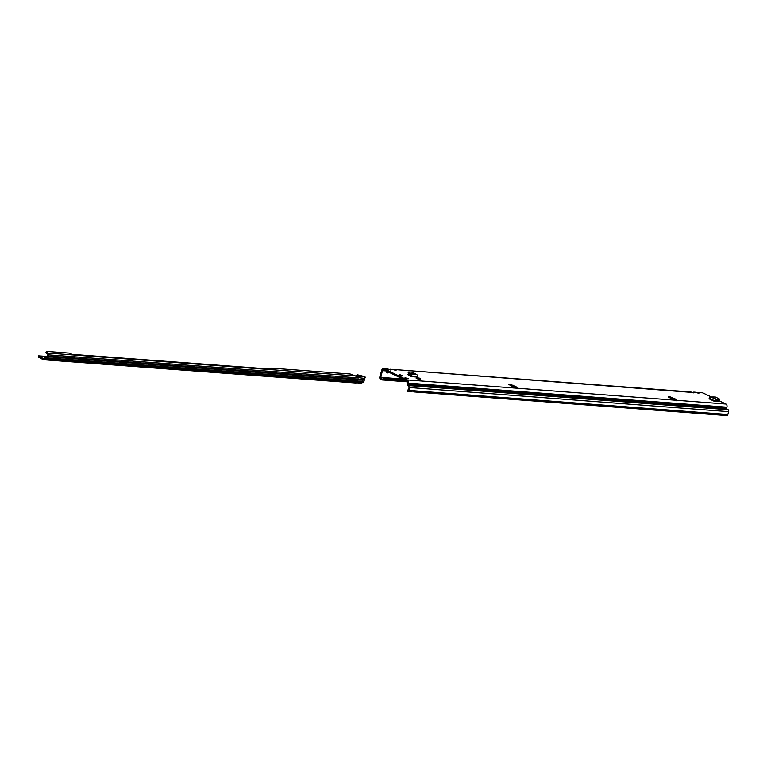 <?xml version="1.0" encoding="UTF-8"?>
<svg xmlns="http://www.w3.org/2000/svg" width="767" height="767" viewBox="0 0 767 767"><rect width="100%" height="100%" fill="white"/><g stroke="black" fill="none" stroke-linecap="round" stroke-linejoin="round"><path stroke-width="1.15" d="M404.966 377.805L408.322 378.467L404.966 377.805M399.674 375.226L402.876 375.859L399.674 375.226M511.733 386.022L508.799 384.478L511.043 384.583L517.092 387.239L513.823 387.114L511.733 386.022M693.32 392.896L692.476 392.436L693.972 392.8A1.285 0.93 -85.7 0 0 693.723 392.723L693.723 392.723A1.285 0.93 -85.7 0 0 693.55 392.733M698.219 393.26L697.376 392.809L698.871 393.164A1.285 0.93 -85.7 0 0 698.622 393.097L698.622 393.097A1.285 0.93 -85.7 0 0 698.449 393.107M395.216 370.346L394.382 369.895L395.868 370.25A1.285 0.93 -85.7 0 0 395.619 370.183L395.619 370.183A1.285 0.93 -85.7 0 0 395.446 370.193M388.409 372.446L386.472 372.292L387.297 373.03L388.409 372.369L387.297 373.03M390.317 369.972L389.473 369.521L390.969 369.876A1.285 0.93 -85.7 0 0 390.719 369.809L390.719 369.809A1.285 0.93 -85.7 0 0 390.547 369.819M675.708 400.221A1.285 0.853 -64.2 0 1 675.967 399.981L673.56 399.665L668.105 396.903L670.492 396.98L671.959 397.517L671.384 397.776A1.285 0.853 115.8 0 0 670.885 398.38M718.852 401.534L717.615 400.815M718.88 401.429L714.7 401.505L709.005 398.754L709.408 398.236A1.429 0.949 115.8 0 1 710.875 396.97L715.323 396.999L719.197 398.859M409.147 374.392L407.44 374.286L410.69 376.185A1.429 1.035 94.3 0 1 410.757 375.83L408.159 372.944L408.6 372.081L410.863 374.123A1.429 1.035 94.3 0 1 411.543 375.983L411.63 376.635L410.69 376.185M671.834 399.262L673.915 398.322L675.602 399.137L674.231 400.412M702.764 392.848L699.025 392.56L702.275 392.714A2.502 1.812 -85.7 0 1 702.764 392.848L711.843 397.229M718.391 400.393L725.908 404.017A2.502 1.812 -85.7 0 1 726.915 407.191L726.608 408.274L407.91 384.171L408.082 384.785L726.78 408.888L726.608 408.274M407.91 384.171L408.226 383.088A2.502 1.812 94.3 0 0 407.21 379.914L384.066 368.745A2.502 1.812 94.3 0 0 383.577 368.611A2.502 1.812 94.3 0 0 381.707 370.288L379.79 376.971A1.572 1.141 -85.7 0 0 379.761 378.045L379.924 378.687L380.614 378.112L382.426 370.634A1.429 1.035 94.3 0 1 383.778 369.752L406.922 380.921A1.429 1.035 94.3 0 1 407.498 382.743L407.191 383.816A1.572 1.141 -85.7 0 0 407.133 384.737L409.233 387.22L407.756 390.489L408.245 391.438A1.572 1.141 -85.7 0 0 409.137 390.413L415.024 390.854A1.572 1.141 94.3 0 1 413.729 391.899L726.656 415.57A1.572 1.141 -85.7 0 0 727.835 414.516L728.65 411.668A1.572 1.141 -85.7 0 0 728.104 409.722L726.78 408.888M417.334 377.795L420.46 378.304L420.23 379.109L417.775 378.927L416.097 378.121L417.334 377.795L418.015 378.121L417.775 378.927M716.905 401.63L715.812 401.093M511.512 385.734L514.83 387.162M670.07 397.987L671.01 398.169M410.834 375.552L409.271 375.427M675.334 399.204L676.609 399.828L676.321 400.834M693.771 392.071L695.717 392.311L692.553 392.464M690.866 391.966L396.021 369.646L692.438 392.455M395.667 369.521L394.449 369.915M697.452 392.829L698.651 392.445M406.788 380.863L384.679 379.186L383.452 377.546L380.509 377.326M380.614 378.112L381.669 378.965L384.679 379.186L384.219 380.077L382.1 379.943L379.924 378.687M407.536 381.841L384.219 380.077M392.09 369.253L394.343 369.905M389.55 369.541L390.748 369.157M386.185 370.912L386.482 370.087M383.577 368.611L389.435 369.531M728.65 411.668L409.962 387.565A1.572 1.141 94.3 0 0 409.415 385.619L408.082 384.785M409.962 387.565L409.137 390.413M413.959 391.908L726.541 415.551A1.572 1.141 -85.7 0 0 726.656 415.57M382.973 379.301L382.1 379.943M380.921 379.54L381.669 378.965M390.499 369.78A1.285 1.237 -33.3 0 1 391.381 369.684L391.112 369.272A1.285 1.237 146.7 0 0 389.885 369.627L389.684 369.589M387.182 368.879L384.066 368.745M395.408 370.154A1.285 1.237 -33.3 0 1 396.28 370.049L396.021 369.646A1.285 1.237 146.7 0 0 394.784 370.001L394.794 370.01M698.411 393.068A1.285 1.237 -33.3 0 1 699.283 392.972L699.025 392.56A1.285 1.237 146.7 0 0 697.788 392.915L697.797 392.934M695.084 392.167L697.347 392.819M693.502 392.694A1.285 1.237 -33.3 0 1 694.384 392.599L694.116 392.196A1.285 1.237 146.7 0 0 692.889 392.541L692.687 392.503M407.814 391.553L412.042 391.755L408.245 391.438M408.14 390.729L407.593 390.691L408.102 391.784M676.168 400.834L675.967 399.981M673.014 399.406L673.915 398.322M408.686 371.937L412.617 372.235L416.644 374.564A1.429 1.035 94.3 0 1 417.325 376.415L417.411 377.076L411.63 376.635M420.46 378.304L418.015 378.121M715.649 401.572A1.429 0.949 115.8 0 0 715.774 401.237L716.56 399.722A1.429 0.949 115.8 0 0 715.093 400.978L714.7 401.505M716.819 399.78L719.225 399.041L719.12 400L716.522 400.796M399.444 374.919L402.483 375.926L399.923 374.91M400.134 374.795L399.271 374.775L400.096 374.89M356.703 382.723L358.918 383.04A1.783 0.594 162.3 0 0 359.407 382.397A1.783 0.594 162.3 0 0 358.266 382.196A1.783 0.594 162.3 0 0 356.482 382.848A1.783 0.594 162.3 0 0 356.473 382.858L43.901 359.608A1.429 1.035 -85.7 0 1 43.383 359.742L356.013 383.001M362.082 382.378L362.091 382.608A2.148 0.709 162.3 0 1 361.602 383.232L361.41 383.337A1.429 1.035 94.3 0 1 360.806 383.299M43.537 358.668L45.023 357.71A1.429 1.035 94.3 0 1 45.646 357.585L47.161 357.623L48.053 354.507L46.509 353.165A2.148 0.527 -160.2 0 1 45.953 352.552L46.308 351.574A2.148 0.527 19.8 0 0 46.854 352.197L48.283 353.079A1.429 1.035 -85.7 0 1 48.781 354.853L47.89 357.968L362.513 381.372L362.858 380.173L363.932 380.02L48.187 356.53M272.17 369.08L271.039 368.093L350.222 373.989L355.562 375.935L357.297 377.815L358.831 377.91L359.129 376.789A1.429 1.035 -85.7 0 0 358.659 376.166L357.403 374.775L364.766 376.626A1.429 1.035 94.3 0 1 365.14 377.028L364.852 378.313A2.857 1.889 115.7 0 0 364.507 379.147L363.692 382.397A1.429 1.035 94.3 0 1 363.194 382.455L46.921 358.927M357.144 377.527L358.429 377.297L356.588 375.868L356.943 374.89M363.932 380.02L363.165 379.099A5.005 3.298 -64.3 0 1 363.462 378.256L365.188 377.671M43.901 359.608L45.454 358.64L46.71 358.908A1.429 1.035 -85.7 0 0 47.89 357.968M43.393 358.659L38.647 355.83L38.36 356.837L43.105 359.675A1.429 1.035 -85.7 0 0 43.383 359.742M38.647 355.83L47.487 356.482M358.323 382.1L358.036 383.097L358.918 383.04L358.611 382.071M358.918 383.04A1.783 0.594 162.3 0 0 358.927 383.03L361.602 383.232M363.913 382.158L362.513 381.372M363.462 378.256L358.103 377.565M359.129 376.789L358.429 377.297M270.684 369.071L270.828 368.15M272.16 369.205L72.002 354.316L69.413 353.098L46.931 351.43A2.148 0.527 19.8 0 0 46.308 351.574M364.037 379.684L48.283 356.195M386.415 371.027L386.673 372.235L387.632 371.612M673.186 398.169L671.911 397.555M677.491 400.355L725.908 404.017M407.21 379.914L675.497 400.201M670.492 396.98L670.205 397.996M386.472 372.292L386.165 370.921L382.426 370.634M402.982 379.023L383.452 377.546M383.577 378.121L404.372 379.694M408.226 383.088L726.915 407.191M409.415 385.619L728.104 409.722M415.024 390.854L727.835 414.516M512.989 385.13L512.692 386.137M511.043 384.583L510.803 385.418M410.594 374.037L410.307 375.053M417.267 376.616L411.486 376.185M417.325 376.415L411.543 375.983M416.644 374.564L410.863 374.123M415.024 374.104L409.741 373.702M414.899 374.037L409.664 373.634M410.249 375.034L410.546 374.018M715.036 401.179L709.35 398.437M715.093 400.978L709.408 398.236M716.56 399.722L710.875 396.97M717.605 399.895L712.409 397.392M717.682 399.875L712.543 397.392M716.867 399.789L716.57 400.805M402.771 375.792L400.058 374.756M357.269 377.795L48.781 354.853M48.436 356.051L363.069 379.454M39.232 356.655L38.944 357.671M38.638 356.195L38.35 357.211M358.659 377.939L357.93 377.585M48.235 356.77L362.858 380.173M364.766 376.626L358.659 376.166L358.304 377.143M355.562 375.935L48.283 353.079M357.355 375.351L357 376.329M271.01 368.352L270.741 369.1M46.854 352.197L46.509 353.165M363.165 379.099L364.507 379.147M513.593 386.664L512.423 386.146M511.944 385.926L509.758 384.948M387.843 369.013L389.473 369.521M387.891 372.839L388.859 372.206M392.752 369.387L394.382 369.895M695.755 392.301L697.376 392.809M690.185 391.803L692.476 392.436M407.603 391.774L407.584 390.71M408.13 372.829L408.581 371.976M719.283 398.974L719.187 399.923M358.352 383.174L361.094 383.375M46.816 358.927L363.299 382.465"/></g></svg>

